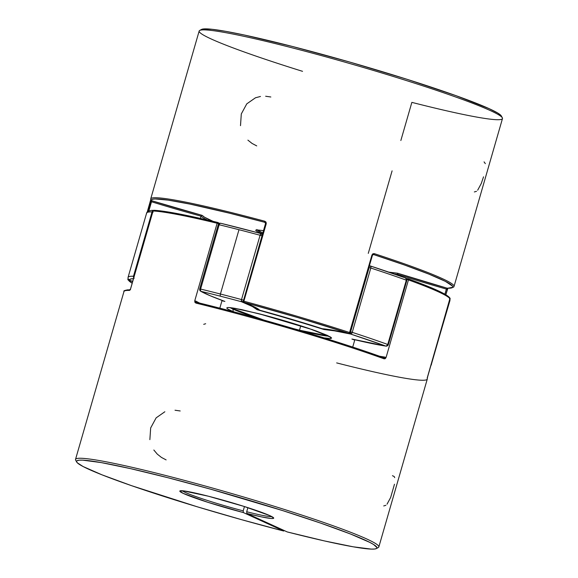 <?xml version="1.0" encoding="UTF-8"?>
<svg xmlns="http://www.w3.org/2000/svg" width="578" height="578" viewBox="0 0 578 578"><rect width="100%" height="100%" fill="white"/><g stroke="black" fill="none" stroke-linecap="round" stroke-linejoin="round"><path stroke-width="0.87" d="M258.662 313.659L232.739 307.937L233.266 311.687L227.819 309.057L226.721 308.002L227.631 307.525L230.528 307.648L241.749 309.627L268.481 316.253L298.812 325.161L315.935 330.891L327.459 335.421L331.627 338.072L330.71 338.549L324.07 337.892L330.341 338.571L331.143 337.451L312.554 329.698L258.662 313.659A1.972 0.802 104.4 0 0 258.727 313.673A1.972 0.802 -75.6 0 1 258.662 313.659M299.433 330.378A1.972 0.802 -75.6 0 1 299.483 330.19L293.638 328.658A52.612 3.511 16.1 0 0 299.483 330.19L300.755 325.782L299.483 330.19A1.972 0.802 104.4 0 0 299.433 330.378M263.936 320.082L230.181 307.648A52.612 3.511 16.1 0 0 263.936 320.082M261.675 233.917L261.104 233.628A1.972 1.633 111.8 0 1 262.224 234.979L261.104 233.628L260.151 235.029L261.979 235.838L260.086 235.253L241.525 299.563A157.845 10.541 -163.9 0 0 220.42 294.021A1.972 0.802 104.4 0 0 220.615 296.247A155.872 10.404 16.1 0 1 241.452 301.723A1.972 0.535 -75 0 1 241.525 299.563L260.086 235.253A157.845 10.541 -163.9 0 0 238.981 229.712L220.42 294.021A157.845 10.541 16.1 0 1 241.525 299.563L243.591 300.213L241.525 299.563L241.452 301.723A155.872 10.404 -163.9 0 0 220.615 296.247A155.872 10.404 -163.9 0 0 201.043 291.355L210.06 295.676L224.893 301.441L221.966 300.741M351.59 333.643L352.24 332.343L350.593 331.866L350.788 334.098L351.59 333.643M388.943 272.18L405.51 277.982L406.854 280.424L406.312 280.171L387.751 344.481A157.845 10.541 -163.9 0 0 352.24 332.343L370.801 268.033L369.154 267.556L350.593 331.866L352.24 332.343A157.845 10.541 16.1 0 1 387.751 344.481L406.312 280.171A157.845 10.541 -163.9 0 0 370.801 268.033L352.24 332.343A1.972 0.91 108.1 0 1 350.788 334.098L334.583 330.869L323.969 329.503L291.247 319.381L257.087 309.7L252.405 306.535L241.452 301.723A103.26 6.893 16.1 0 1 257.087 309.7A103.26 6.893 16.1 0 1 323.969 329.503A103.26 6.893 16.1 0 1 350.788 334.098A155.872 10.404 16.1 0 1 385.851 346.078L350.788 334.098A1.972 0.802 -75.6 0 1 350.593 331.866L368.916 267.491M328.831 336.121A52.612 3.511 16.1 0 1 299.483 330.19L328.831 336.121M128.085 277.866A157.845 10.541 16.1 0 1 128.063 277.375A157.845 10.541 16.1 0 1 133.489 276.226L152.05 211.916A157.845 10.541 -163.9 0 0 146.624 213.058A157.845 10.541 16.1 0 1 152.05 211.916A1.972 1.907 -88.6 0 1 153.242 210.623M224.893 301.441A103.26 6.893 16.1 0 1 201.043 291.355L200.508 290.517L200.602 289.065A157.845 10.541 16.1 0 1 220.42 294.021L238.981 229.712A157.845 10.541 -163.9 0 0 219.163 224.755L200.602 289.065A1.972 1.062 103.7 0 0 201.043 291.355A155.872 10.404 16.1 0 1 220.615 296.247A1.972 0.802 -75.6 0 1 220.42 294.021A157.845 10.541 -163.9 0 0 200.602 289.065L199.692 288.921L200.602 289.065L219.163 224.755A157.845 10.541 16.1 0 1 238.981 229.712A157.845 10.541 16.1 0 1 260.086 235.253A1.972 0.535 -75 0 1 261.068 233.613L262.463 234.155M431.354 364.429A157.845 10.541 16.1 0 1 431.376 364.92A157.845 10.541 -163.9 0 0 431.354 364.429L449.915 300.119L431.354 364.429A1.972 1.965 162.5 0 1 431.007 365.108L431.354 364.429M449.901 298.978L449.937 300.611A157.845 10.541 -163.9 0 0 449.915 300.119A157.845 10.541 16.1 0 1 449.937 300.611L430.74 366.033M129.429 280.294L128.099 279.001A1.972 1.965 -17.5 0 0 129.429 280.294L129.429 280.294A155.872 10.404 16.1 0 1 133.496 278.675L130.498 279.015L129.429 280.294L132.738 281.313A103.26 6.893 16.1 0 1 129.429 280.294A1.972 0.527 107.2 0 1 129.393 280.287L132.738 281.32M354.733 340.095L351.908 339.048L385.851 346.078A103.26 6.893 16.1 0 1 351.908 339.048A103.26 6.893 16.1 0 1 354.733 340.095M261.039 233.606A155.872 10.404 -163.9 0 0 220.702 223.26L240.267 228.158M449.98 299.353A1.972 1.965 162.5 0 1 449.915 300.119L449.98 299.353M368.598 267.419L370.801 268.033L370.924 266.653L370.44 266.003A1.972 0.91 108.1 0 1 370.512 266.017A1.972 0.91 108.1 0 1 370.801 268.033A157.845 10.541 16.1 0 1 406.312 280.171A1.972 1.373 -70.2 0 0 405.64 278.025L406.854 280.424L388.293 344.734L387.751 344.481L388.084 344.734A1.972 1.77 -81.6 0 1 385.851 346.078L386.538 346.143M385.851 346.078A1.972 1.373 -70.2 0 0 387.751 344.481L386.191 346.15M369.255 266.314A1.972 1.38 -77.6 0 1 370.303 265.967L405.633 278.018A1.972 1.373 -70.2 0 0 405.51 277.982A155.872 10.404 -163.9 0 0 370.758 266.104M370.606 266.068L369.118 266.451M369.414 265.772L370.317 265.967A1.972 1.38 -77.6 0 1 370.44 266.003L370.18 265.945M349.95 332.863L350.788 334.098A1.972 1.38 -77.6 0 1 349.972 332.979M146.646 213.557A157.845 10.541 16.1 0 1 146.624 213.058C146.639 211.685 150.771 209.828 153.929 210.508M133.728 277.881A1.972 1.907 -88.6 0 1 133.489 276.226A157.845 10.541 -163.9 0 0 128.063 277.368L146.624 213.058M152.765 212.047L152.05 211.916L133.489 276.226L134.168 276.349L133.489 276.226L134.118 278.321M153.683 210.515L152.05 211.916L153.141 212.14M258.467 309.396L257.102 309.7L258.467 309.396M243.483 300.517A1.972 1.633 111.8 0 1 241.452 301.723L243.728 301.174L243.822 302.287L243.728 301.174L266.256 223.664L243.728 301.174L266.111 223.621L265.533 223.52L266.256 223.664L243.873 301.21A157.845 10.541 16.1 0 1 349.574 332.509L371.957 254.963L372.897 253.778L374.291 253.648A157.845 10.541 16.1 0 1 454.033 286.421L502.477 118.577A157.845 10.541 -163.9 0 0 353.743 64.678A157.845 10.541 -163.9 0 0 199.164 31.031L150.721 198.875A157.845 10.541 16.1 0 1 264.847 221.244L266.053 222.14L266.256 223.664L264.847 221.244L264.803 222.32L265.685 223.599M220.702 223.26A1.972 1.062 103.7 0 0 220.608 223.238A1.972 1.062 103.7 0 0 219.163 224.755L219.842 223.534L220.702 223.26L219.951 223.216M199.901 290.452L201.043 291.355A1.972 1.907 120.7 0 1 199.742 288.964L200.58 291.16C204.923 293.689 212.935 297.085 224.611 301.348M218.311 224.654L219.163 224.755L218.26 224.604C218.448 223.859 219.235 223.397 220.615 223.238L261.075 233.613M200.378 291.023L201.043 291.355M228.469 307.496L235.138 308.341L258.72 313.673A1.972 0.802 104.4 0 0 258.778 313.688M164.86 411.753L156.147 417.843L150.67 427.93L149.868 439.648M180.206 410.972L175.026 410.228M394.702 477.63L394.196 476.503L392.44 475.701M387.036 504.189L390.656 497.47L394.478 484.227M450.096 298.956L450.096 298.949A157.845 10.541 -163.9 0 0 408.465 279.904L386.082 357.457L384.551 357.031A105.232 7.023 16.1 0 1 379.421 356.192A105.232 7.023 -163.9 0 0 384.551 357.031L383.734 357.746A156.862 10.469 -163.9 0 0 216.967 307.431A0.99 0.405 104.4 0 0 216.938 307.417A0.99 0.405 104.4 0 0 216.324 308.204A157.845 10.541 16.1 0 1 384.139 358.837A0.99 0.694 -70.1 0 0 383.734 357.746L366.799 351.807M450.016 298.197L427.713 376.509L450.096 298.949L449.525 298.848M76.693 462.032A156.342 10.44 16.1 0 0 283.747 531.038L284.166 530.532L283.747 531.038L243.352 512.563L243.208 510.858L244.451 506.552L243.208 510.858A47.353 3.165 16.1 0 1 182.186 490.751A47.353 3.165 -163.9 0 0 243.208 510.858L243.352 512.563A48.855 3.258 16.1 0 1 179.989 490.888A48.855 3.258 16.1 0 1 208.405 496.22L243.902 506.379L269.594 515.533L273.683 517.982L273.112 518.473L270.807 518.444L261.401 516.862L246.849 513.459L287.237 531.933L324.417 540.921L353.259 546.817L371.293 549.1L374.609 549.021L376.509 548.508L376.979 547.583L373.626 544.512L369.833 542.402L350.463 533.985L320.523 523.061L282.577 510.569L210.522 489.154L168.032 477.753L130.556 468.642L101.294 462.602L82.755 460.16L79.265 460.182L77.177 460.637L76.52 461.511L77.3 462.79L83.124 466.547L101.995 474.834L131.524 485.665L197.257 506.79L241.113 519.55L283.747 531.038L243.352 512.563L207.87 502.304L183.183 493.366L179.816 491.112L183.407 490.859L208.405 496.22A48.855 3.258 16.1 0 1 273.661 517.931A48.855 3.258 16.1 0 1 246.849 513.459L246.698 511.754L247.883 507.65L246.698 511.754A47.353 3.165 -163.9 0 0 271.87 516.631A47.353 3.165 16.1 0 1 246.698 511.754L246.849 513.459L287.237 531.933A156.342 10.44 16.1 0 0 376.444 548.551L378.301 547.532A157.845 10.541 -163.9 0 0 230.102 493.056A157.845 10.541 -163.9 0 0 75.667 460.182L76.693 462.032A156.342 10.44 16.1 0 1 229.654 494.587A156.342 10.44 16.1 0 1 376.444 548.551M123.945 291.659A157.845 10.541 16.1 0 1 129.58 290.416L130.686 288.545L153.069 210.999A157.845 10.541 16.1 0 1 217.14 223.252L194.757 300.798L195.92 303.103A157.845 10.541 16.1 0 1 216.324 308.204A0.99 0.405 -75.6 0 1 216.938 307.417C272.491 321.606 341.923 342.559 383.792 357.76L383.806 357.768A0.99 0.694 109.9 0 1 384.139 358.837L386.082 357.457L385.266 358.656L384.139 358.837A157.845 10.541 -163.9 0 0 216.324 308.204A157.845 10.541 -163.9 0 0 195.92 303.103L194.88 302.287L194.757 300.798L217.14 223.252A157.845 10.541 -163.9 0 0 153.069 210.999L130.686 288.545L129.58 290.416A157.845 10.541 -163.9 0 0 123.967 291.558L75.523 459.402A157.845 10.541 16.1 0 1 230.102 493.056A157.845 10.541 16.1 0 1 378.836 546.954L427.279 379.103A157.845 10.541 -163.9 0 0 427.243 378.554L427.713 376.502L427.243 378.554A0.99 0.983 -20.2 0 0 427.279 378.265M347.833 345.471L305.516 332.206L260.555 319.135M238.346 313.045L216.967 307.431A0.99 0.405 -75.6 0 0 216.938 307.417A156.862 10.469 -163.9 0 0 196.693 302.359L196.188 301.254A105.232 7.023 -163.9 0 0 199.627 303.074A105.232 7.023 16.1 0 1 196.188 301.254L194.757 300.798L196.188 301.254M127.846 289.809L125.99 290.185M222.06 300.408L219.821 308.161L222.06 300.408M153.062 211.028L154.015 210.291A0.99 0.946 92.4 0 0 153.069 210.999L153.885 210.298L158.654 210.674L170.785 212.415L187.026 215.522L217.92 222.508A0.99 0.954 120.7 0 1 218.571 223.708A105.232 7.023 -163.9 0 0 218.722 223.794M406.89 279.47A105.232 7.023 -163.9 0 0 406.941 279.477A0.99 0.881 -81.7 0 1 407.916 278.777L408.119 278.827C433.587 288.003 447.56 294.469 450.031 298.234L427.221 377.947L427.279 379.103M352.717 347.075L354.834 339.756L352.717 347.075M416.919 282.093L442.286 292.808L445.855 294.773L449.424 297.735M205.667 323.731L203.709 324.33M130.671 288.581L130.05 289.86L130.52 289.715C125.426 290.048 123.237 290.662 123.967 291.558M153.885 210.298L154.254 210.334A156.862 10.469 -163.9 0 1 217.834 222.487M130.202 289.759A0.99 0.954 91.7 0 0 129.58 290.416M218.571 223.708L217.14 223.252A0.99 0.542 -76.4 0 1 217.877 222.494A0.99 0.542 -76.4 0 1 217.92 222.508L217.14 223.252L218.571 223.708L218.491 222.964L217.704 222.501M219.394 223.332A106.222 7.088 16.1 0 1 218.34 222.754M427.272 379.132A157.845 10.541 16.1 0 1 336.663 362.905M195.92 303.103A0.99 0.535 -76.4 0 1 196.65 302.352A0.99 0.535 -76.4 0 1 196.693 302.359A0.99 0.535 103.6 0 0 196.65 302.352A0.99 0.535 103.6 0 0 195.92 303.103M196.621 302.345L216.945 307.417M408.299 278.936L407.374 278.892L406.941 279.477L408.465 279.904L408.054 278.806A0.99 0.701 110 0 1 408.465 279.904A157.845 10.541 16.1 0 1 450.096 298.949A0.99 0.983 -26.9 0 0 450.031 298.234M406.941 279.477L408.465 279.904L386.082 357.457L384.551 357.031L384.283 357.551M383.713 505.938L385.88 505.302M153.835 450.009L157.281 454.127L161.435 457.422L166.11 459.893M260.483 96.468L255.49 97.769L246.77 103.859L241.301 113.938L240.499 125.664M270.836 96.988L265.656 96.244M485.332 163.646L484.061 161.883M128.475 279.131L128.851 279.976M150.757 199.424L150.287 201.484L151.508 201.765L148.842 210.984L151.508 201.765L150.858 201.578L148.047 211.338L150.858 201.578L150.287 201.476L147.267 211.945M151.602 201.158L151.508 201.765A105.232 7.023 -163.9 0 0 201.007 216.143L200.356 218.405L201.007 216.143A105.232 7.023 16.1 0 1 151.508 201.765L151.429 200.638A0.99 0.983 159.8 0 1 150.779 200.039A0.99 0.983 -20.2 0 0 151.429 200.638A104.242 6.958 -163.9 0 0 202.148 215.363A104.242 6.958 -163.9 0 0 213.094 221.352L204.533 217.212L202.148 215.363L151.429 200.638L151.595 199.764L152.823 199.2L155.114 198.955L168.176 200.125L189.772 204.063L229.408 213.166L264.803 222.32L264.847 221.244A157.845 10.541 -163.9 0 0 150.728 198.839M373.381 254.486L404.535 265.02L428.97 274.153L445.32 281.334L452.531 286.103L452.805 287.107L452.01 287.793L447.235 288.227L397.491 273.206L388.821 272.13A104.242 6.958 -163.9 0 0 397.491 273.206A104.242 6.958 -163.9 0 0 447.235 288.227A0.99 0.954 91.7 0 0 447.495 288.27A0.99 0.954 -88.3 0 1 447.235 288.227L446.361 289.072L444.887 294.173L446.361 289.072L447.329 289.397M262.513 233.982L263.481 230.636L256.574 229.849L255.649 230.232L256.466 231.113L263.12 234.22M302.54 71.325A157.845 10.541 16.1 0 1 199.699 30.446A157.845 10.541 16.1 0 1 353.743 64.678A157.845 10.541 16.1 0 1 502.333 117.804L501.307 115.947A156.342 10.44 -163.9 0 0 354.133 63.334A156.342 10.44 -163.9 0 0 201.556 29.427L203.738 28.929L212.104 29.297L225.774 31.349L244.227 34.998L292.504 46.493L349.661 62.048L407.049 79.309L456.013 95.673L489.147 108.664L498.106 113.259L501.458 116.33M256.979 229.834L262.824 232.912A47.353 3.165 16.1 0 1 257.015 229.885M502.333 117.804A157.845 10.541 16.1 0 1 411.861 102.371L400.85 140.512M201.007 216.143A105.232 7.023 -163.9 0 0 207.329 219.994A105.232 7.023 16.1 0 1 201.007 216.143L201.231 215.724L201.007 216.143M128.829 280.012L128.576 280.243A156.862 10.469 16.1 0 0 132.181 283.227L128.576 280.243L132.68 281.508A106.222 7.088 -163.9 0 1 128.576 280.243A0.99 0.405 -75.6 0 1 128.395 279.579M322.401 328.759C327.842 329.185 336.685 330.732 348.924 333.412A0.99 0.686 -77.6 0 1 348.866 333.39A106.222 7.088 -163.9 0 0 322.278 328.73L322.278 328.73A106.222 7.088 -163.9 0 0 259.695 310.198L254.58 306.983L243.822 302.287L297.511 317.488L348.866 333.39L333.065 330.226L322.278 328.73L259.695 310.198A106.222 7.088 -163.9 0 0 243.822 302.287A0.99 0.816 111.8 0 1 243.302 301.152L265.533 223.52M397.787 274.413L397.57 275.157L397.787 274.413A105.232 7.023 -163.9 0 0 446.361 289.072A105.232 7.023 16.1 0 1 397.787 274.413L397.491 273.206L397.787 274.413A105.232 7.023 16.1 0 1 394.499 274.088A105.232 7.023 -163.9 0 0 397.787 274.413M243.338 301.875L243.822 302.287A0.99 0.405 -75.6 0 1 243.728 301.174L243.15 301.073L243.728 302.258C252.918 305.979 258.099 308.544 259.262 309.952M243.54 302.142L243.822 302.287A156.862 10.469 16.1 0 1 348.866 333.39A0.99 0.441 -72 0 0 349.574 332.509A157.845 10.541 -163.9 0 0 243.873 301.21L243.822 302.287M151.429 200.638A156.862 10.469 16.1 0 1 264.803 222.32M349.791 332.682L372.47 255.173L371.957 254.963L349.574 332.509L350.087 332.718L349.574 332.509L348.866 333.39M128.005 278.661L127.984 279.781L128.576 280.243A0.99 0.983 153.1 0 1 127.904 279.029L127.984 279.781M150.779 200.039A0.99 0.983 159.8 0 1 150.779 200.031L150.721 198.875M202.148 215.363L201.231 215.724L202.148 215.363M372.47 255.173L373.569 254.53A0.99 0.448 -71.9 0 0 374.291 253.648L372.174 255.129M454.055 286.32A157.845 10.541 -163.9 0 0 374.291 253.648A0.99 0.448 108.1 0 1 373.569 254.53A156.862 10.469 16.1 0 1 447.235 288.227L447.011 288.249M447.733 288.241A0.99 0.954 -88.3 0 1 447.495 288.27L453.643 287.114L454.033 286.421M445.797 294.693L447.358 289.426L446.361 289.072M368.273 253.381L392.094 170.857M477.666 190.205L481.279 183.486L483.533 176.825M474.343 191.947L476.51 191.318M247.904 140.143L252.066 143.438L256.733 145.909M352.147 339.113C366.676 342.595 377.998 344.936 386.111 346.135C387.354 345.919 388.084 345.449 388.293 344.734M128.063 277.375L128.099 279.001L129.393 280.287M199.692 288.921L218.26 224.604M258.72 313.673C276.342 318.24 293.082 323.174 308.941 328.47L330.356 336.909M153.033 211.006L130.642 288.552M154.023 210.291C165.163 210.876 186.448 214.944 217.877 222.494L219.423 223.318M406.421 278.553L407.924 278.777M199.699 30.446L201.556 29.427M259.638 310.184C281.341 316.123 302.236 322.314 322.314 328.745M350.087 332.718L348.924 333.412M147.26 211.945L150.721 199.677M132.174 283.263L127.969 279.745L127.897 279.029M445.826 294.715L447.95 288.119M256.878 229.517L256.545 229.943L263.474 230.644"/></g></svg>
